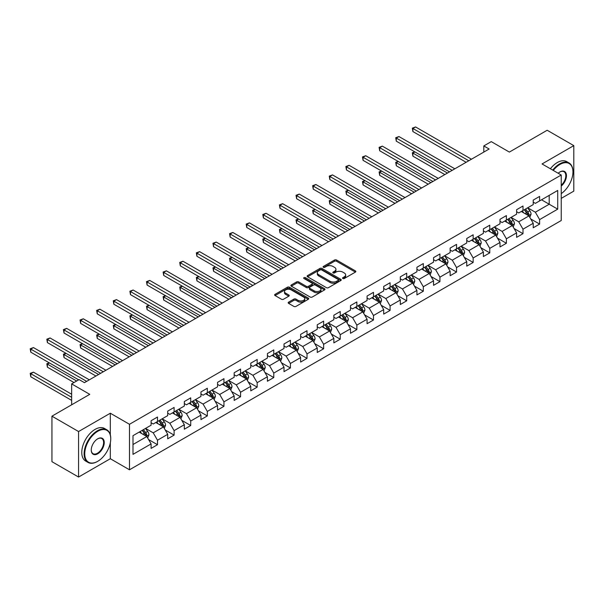 <?xml version="1.0" encoding="UTF-8"?>
<svg xmlns="http://www.w3.org/2000/svg" width="604" height="604" viewBox="0 0 604 604"><rect width="100%" height="100%" fill="white"/><g stroke="black" fill="none" stroke-linecap="round" stroke-linejoin="round"><path stroke-width="0.91" d="M342.83 278.519A1.034 0.596 0 0 0 344.295 278.519L355.401 272.11A1.48 0.853 0 0 0 355.832 271.506A1.48 0.853 0 0 0 355.401 270.902L336.587 260.037A1.48 0.853 0 0 0 334.495 260.037L323.389 266.447A1.034 0.596 0 0 0 323.08 266.87A1.034 0.596 0 0 0 323.389 267.293A1.034 0.596 0 0 0 324.846 267.293L326.288 266.462A4.734 2.733 0 0 1 332.978 266.462L334.548 267.368A4.734 2.733 0 0 1 335.93 269.301A4.734 2.733 0 0 1 334.548 271.234L333.106 272.064A1.034 0.596 0 0 0 332.804 272.487A1.034 0.596 0 0 0 333.106 272.91A1.034 0.596 0 0 0 334.571 272.91L336.013 272.079A4.734 2.733 0 0 1 342.702 272.079L344.265 272.985A4.734 2.733 0 0 1 345.654 274.911A4.734 2.733 0 0 1 344.265 276.843L342.83 277.674A1.034 0.596 0 0 0 342.528 278.097A1.034 0.596 0 0 0 342.83 278.519L342.83 277.674M288.599 302.166A1.48 0.853 0 0 0 288.168 302.77A1.48 0.853 0 0 0 288.599 303.374L293.884 306.417A1.48 0.853 0 0 0 295.975 306.417L308.304 299.297A1.48 0.853 0 0 0 308.742 298.693A1.48 0.853 0 0 0 308.304 298.089L289.49 287.225A1.48 0.853 0 0 0 287.398 287.225L275.062 294.344A1.48 0.853 0 0 0 274.631 294.948A1.48 0.853 0 0 0 275.062 295.552L281.441 299.237A1.48 0.853 0 0 0 283.533 299.237L288.81 296.187A1.48 0.853 0 0 0 289.24 295.582A1.48 0.853 0 0 0 288.81 294.978L285.647 293.159A3.956 2.28 0 0 1 284.492 291.543A3.956 2.28 0 0 1 286.93 289.429A3.956 2.28 0 0 1 291.241 289.928L303.631 297.077A3.956 2.28 0 0 1 304.786 298.693A3.956 2.28 0 0 1 302.347 300.8A3.956 2.28 0 0 1 298.036 300.309L295.975 299.116A1.48 0.853 0 0 0 293.884 299.116L288.599 302.166L288.599 303.374M561.229 198.384L573.8 191.128L573.8 145.624L547.171 130.253L509.368 152.087L491.263 141.63L483.804 145.934L489.134 149.007L84.432 382.664L79.101 379.591L71.65 383.895L71.65 404.801M110.313 434.82L110.313 413.219L78.573 431.543L51.944 416.171L89.754 394.344L71.65 383.895M110.313 413.219L129.482 424.287L561.229 175.017L561.229 220.52L129.482 469.791L129.482 424.287M573.8 145.624L542.06 163.948L561.229 175.017M326.394 287.647A1.48 0.853 0 0 0 328.485 287.647L340.815 280.528A1.48 0.853 0 0 0 341.252 279.924A1.48 0.853 0 0 0 340.815 279.32L322 268.455A1.48 0.853 0 0 0 319.909 268.455L307.572 275.575A1.48 0.853 0 0 0 307.142 276.179A1.48 0.853 0 0 0 307.572 276.783L326.394 287.647M304.386 278.746A1.034 0.596 0 0 1 305.435 278.889L305.435 277.659L324.559 288.704A1.48 0.853 0 0 1 324.997 289.308A1.48 0.853 0 0 1 324.559 289.912L312.23 297.032A1.48 0.853 0 0 1 310.139 297.032L291.317 286.168L291.317 284.96A1.48 0.853 0 0 0 290.886 285.564A1.48 0.853 0 0 0 291.317 286.168M291.317 284.96L296.602 281.917A1.48 0.853 0 0 1 298.693 281.917L306.319 286.319A1.48 0.853 0 0 0 308.41 286.319L311.913 284.295A1.48 0.853 0 0 0 312.344 283.699A1.48 0.853 0 0 0 311.913 283.095L303.971 278.504A1.034 0.596 0 0 1 303.669 278.082A1.034 0.596 0 0 1 304.303 277.53A1.034 0.596 0 0 1 305.435 277.659M78.573 431.543L78.573 477.047L51.944 461.675L51.944 416.171M148.599 439.569L157.493 444.703L157.493 440.218L167.716 434.314L167.716 438.798L174.103 435.114L174.103 430.622L184.326 424.718L184.326 429.21L190.721 425.518L190.721 421.033L200.943 415.129L200.943 419.614L207.331 415.929L207.331 411.437L217.553 405.533L217.553 410.025L223.948 406.333L223.948 401.849L234.171 395.945L234.171 400.429L240.558 396.745L240.558 392.253L250.781 386.349L250.781 390.841L257.176 387.149L257.176 382.664L267.398 376.76L267.398 381.245L273.786 377.56L273.786 373.068L284.008 367.164L284.008 371.656L290.403 367.964L290.403 363.48L300.626 357.576L300.626 362.068L307.013 358.376L307.013 353.884L317.243 347.987L317.243 352.472L323.631 348.78L323.631 344.295L333.853 338.391L333.853 342.883L340.241 339.191L340.241 334.699L350.471 328.803L350.471 333.287L356.858 329.595L356.858 325.111L367.081 319.206L367.081 323.699L373.476 320.007L373.476 315.514L383.699 309.618L383.699 314.103L390.086 310.418L390.086 305.926L400.309 300.022L400.309 304.514L406.703 300.822L406.703 296.337L416.926 290.433L416.926 294.918L423.313 291.234L423.313 286.741L433.536 280.837L433.536 285.33L439.931 281.638L439.931 277.153L450.154 271.249L450.154 275.734L456.541 272.049L456.541 267.557L466.764 261.653L466.764 266.145L473.159 262.453L473.159 257.968L483.381 252.064L483.381 256.549L489.769 252.865L489.769 248.372L499.999 242.468L499.999 246.961L506.386 243.269L506.386 238.784L516.609 232.88L516.609 237.364L522.996 233.68L522.996 229.188L533.226 223.284L533.226 227.776L539.614 224.084L539.614 219.599L557.719 209.143L557.719 190.449L549.202 195.371L549.202 204.227L557.719 209.143M157.493 444.703L151.098 448.394L151.098 443.902L132.993 454.359L132.993 435.665L151.098 425.208L151.098 420.724L157.493 417.032L157.493 421.524L167.716 415.62L167.716 411.128L174.103 407.443L174.103 411.928L184.326 406.024L184.326 401.539L190.721 397.847L190.721 402.339L200.943 396.435L200.943 391.943L207.331 388.259L207.331 392.743L217.553 386.847L217.553 382.355L223.948 378.663L223.948 383.155L234.171 377.251L234.171 372.766L240.558 369.074L240.558 373.559L250.781 367.662L250.781 363.17L257.176 359.478L257.176 363.97L267.398 358.066L267.398 353.582L273.786 349.89L273.786 354.374L284.008 348.478L284.008 343.986L290.403 340.294L290.403 344.786L300.626 338.882L300.626 334.397L307.013 330.705L307.013 335.197L317.243 329.293L317.243 324.801L323.631 321.117L323.631 325.601L333.853 319.697L333.853 315.212L340.241 311.521L340.241 316.013L350.471 310.109L350.471 305.616L356.858 301.932L356.858 306.417L367.081 300.513L367.081 296.028L373.476 292.336L373.476 296.828L383.699 290.924L383.699 286.432L390.086 282.748L390.086 287.232L400.309 281.328L400.309 276.843L406.703 273.151L406.703 277.644L416.926 271.74L416.926 267.247L423.313 263.563L423.313 268.048L433.536 262.144L433.536 257.659L439.931 253.967L439.931 258.459L450.154 252.555L450.154 248.063L456.541 244.378L456.541 248.863L466.764 242.959L466.764 238.474L473.159 234.782L473.159 239.275L483.381 233.371L483.381 228.878L489.769 225.194L489.769 229.679L499.999 223.782L499.999 219.29L506.386 215.598L506.386 220.09L516.609 214.186L516.609 209.701L522.996 206.009L522.996 210.494L533.226 204.597L533.226 200.105L539.614 196.413L539.614 200.906L557.719 190.449M155.787 422.506L163.45 426.93L153.227 432.834L145.564 428.41M151.098 422.755L153.227 423.985L157.493 421.524M153.227 432.834L157.493 440.218M163.45 426.93L167.716 434.314M172.397 412.917L180.067 417.341L169.845 423.245L162.174 418.814M167.716 413.159L169.845 414.389L174.103 411.928M169.845 423.245L174.103 430.622M180.067 417.341L184.326 424.718M189.014 403.321L196.685 407.753L186.455 413.649L178.792 409.225M184.326 403.57L186.455 404.801L190.721 402.339M186.455 413.649L190.721 421.033M196.685 407.753L200.943 415.129M205.624 393.733L213.295 398.157L203.072 404.061L195.402 399.637M200.943 393.974L203.072 395.205L207.331 392.743M203.072 404.061L207.331 411.437M213.295 398.157L217.553 405.533M222.242 384.136L229.913 388.568L219.682 394.465L212.019 390.041M217.553 384.386L219.682 385.616L223.948 383.155M219.682 394.465L223.948 401.849M229.913 388.568L234.171 395.945M238.859 374.548L246.523 378.972L236.3 384.876L228.629 380.452M234.171 374.79L236.3 376.02L240.558 373.559M236.3 384.876L240.558 392.253M246.523 378.972L250.781 386.349M255.469 364.952L263.14 369.384L252.917 375.28L245.247 370.856M250.781 365.201L252.917 366.432L257.176 363.97M252.917 375.28L257.176 382.664M263.14 369.384L267.398 376.76M272.087 355.363L279.75 359.788L269.527 365.692L261.857 361.267M267.398 355.605L269.527 356.836L273.786 354.374M269.527 365.692L273.786 373.068M279.75 359.788L284.008 367.164M288.697 345.767L296.368 350.199L286.145 356.103L278.474 351.671M284.008 346.017L286.145 347.247L290.403 344.786M286.145 356.103L290.403 363.48M296.368 350.199L300.626 357.576M305.314 336.179L312.978 340.603L302.755 346.507L295.084 342.083M300.626 336.42L302.755 337.651L307.013 335.197M302.755 346.507L307.013 353.884M312.978 340.603L317.243 347.987M321.924 326.583L329.595 331.015L319.373 336.919L311.702 332.487M317.243 326.832L319.373 328.063L323.631 325.601M319.373 336.919L323.631 344.295M329.595 331.015L333.853 338.391M338.542 316.994L346.205 321.419L335.983 327.323L328.319 322.898M333.853 317.236L335.983 318.467L340.241 316.013M335.983 327.323L340.241 334.699M346.205 321.419L350.471 328.803M355.152 307.398L362.823 311.83L352.6 317.734L344.929 313.302M350.471 307.647L352.6 308.878L356.858 306.417M352.6 317.734L356.858 325.111M362.823 311.83L367.081 319.206M371.77 297.81L379.433 302.234L369.21 308.138L361.547 303.714M367.081 298.059L369.21 299.282L373.476 296.828M369.21 308.138L373.476 315.514M379.433 302.234L383.699 309.618M388.38 288.221L396.05 292.646L385.828 298.55L378.157 294.118M383.699 288.463L385.828 289.693L390.086 287.232M385.828 298.55L390.086 305.926M396.05 292.646L400.309 300.022M404.997 278.625L412.668 283.049L402.438 288.954L394.774 284.529M400.309 278.874L402.438 280.097L406.703 277.644M402.438 288.954L406.703 296.337M412.668 283.049L416.926 290.433M421.607 269.037L429.278 273.461L419.055 279.365L411.384 274.933M416.926 269.278L419.055 270.509L423.313 268.048M419.055 279.365L423.313 286.741M429.278 273.461L433.536 280.837M438.225 259.441L445.895 263.865L435.665 269.769L428.002 265.345M433.536 259.69L435.665 260.92L439.931 258.459M435.665 269.769L439.931 277.153M445.895 263.865L450.154 271.249M454.842 249.852L462.505 254.276L452.283 260.181L444.612 255.749M450.154 250.094L452.283 251.324L456.541 248.863M452.283 260.181L456.541 267.557M462.505 254.276L466.764 261.653M471.452 240.256L479.123 244.688L468.9 250.584L461.229 246.16M466.764 240.505L468.9 241.736L473.159 239.275M468.9 250.584L473.159 257.968M479.123 244.688L483.381 252.064M488.07 230.668L495.733 235.092L485.51 240.996L477.839 236.572M483.381 230.909L485.51 232.14L489.769 229.679M485.51 240.996L489.769 248.372M495.733 235.092L499.999 242.468M504.68 221.072L512.351 225.503L502.128 231.4L494.457 226.976M499.999 221.321L502.128 222.551L506.386 220.09M502.128 231.4L506.386 238.784M512.351 225.503L516.609 232.88M521.297 211.483L528.961 215.907L518.738 221.811L511.075 217.387M516.609 211.725L518.738 212.955L522.996 210.494M518.738 221.811L522.996 229.188M528.961 215.907L533.226 223.284M541.531 199.796L549.202 204.227L535.355 212.215L527.685 207.791M533.226 202.136L535.355 203.367L539.614 200.906M535.355 212.215L539.614 219.599M78.573 477.047L110.313 458.723L129.482 469.791M483.804 145.934L483.804 152.087M132.993 444.521L146.84 436.526L139.169 432.102M146.84 436.526L151.098 443.902M530.72 218.95L539.614 224.084M514.11 228.546L522.996 233.68M497.492 238.135L506.386 243.269M480.882 247.731L489.769 252.865M464.265 257.319L473.159 262.453M447.647 266.915L456.541 272.049M431.037 276.504L439.931 281.638M414.419 286.1L423.313 291.234M397.809 295.688L406.703 300.822M381.192 305.284L390.086 310.418M364.582 314.873L373.476 320.007M347.964 324.461L356.858 329.595M331.354 334.057L340.241 339.191M314.737 343.646L323.631 348.78M298.127 353.242L307.013 358.376M281.509 362.83L290.403 367.964M264.892 372.426L273.786 377.56M248.282 382.015L257.176 387.149M231.664 391.611L240.558 396.745M215.054 401.199L223.948 406.333M198.437 410.796L207.331 415.929M181.827 420.384L190.721 425.518M165.209 429.98L174.103 435.114M110.313 458.723L110.313 442.86M343.246 278.663L344.265 278.074A4.734 2.733 0 0 0 345.654 276.141L345.654 274.911M335.93 269.301L335.93 270.532A4.734 2.733 0 0 1 334.548 272.464L333.521 273.053M355.378 272.117L336.587 261.268A1.48 0.853 0 0 0 334.495 261.268L323.797 267.444M340.815 279.32L340.815 280.528L322 269.686A1.48 0.853 0 0 0 319.909 269.686L307.595 276.798L307.572 275.575M338.202 280.347A1.034 0.596 0 0 0 338.504 279.924A1.034 0.596 0 0 0 338.202 279.501L321.69 269.965A1.034 0.596 0 0 0 320.226 269.965L318.708 270.841A4.734 2.733 0 0 0 317.319 272.774A4.734 2.733 0 0 0 318.708 274.699L329.995 281.222A4.734 2.733 0 0 0 336.692 281.222L338.202 280.347L338.202 281.577A1.034 0.596 0 0 0 338.504 281.154L338.504 279.924M317.319 272.774L317.319 274.005A4.734 2.733 0 0 0 318.708 275.93L318.708 274.699M338.202 281.577L336.692 282.453A4.734 2.733 0 0 1 329.995 282.453L318.708 275.93M291.339 286.183L296.602 283.148L296.602 281.917M312.344 283.699L312.344 284.922A1.48 0.853 0 0 1 311.913 285.526L308.41 287.549A1.48 0.853 0 0 1 306.319 287.549L298.693 283.148A1.48 0.853 0 0 0 296.602 283.148M305.435 278.889L324.544 289.92M314.239 290.894A3.956 2.28 0 0 0 318.55 291.385A3.956 2.28 0 0 0 320.988 289.278A3.956 2.28 0 0 0 319.833 287.663L315.469 285.141A1.48 0.853 0 0 0 313.378 285.141L309.875 287.164A1.48 0.853 0 0 0 309.444 287.768A1.48 0.853 0 0 0 309.875 288.372L314.239 290.894L314.239 292.125A3.956 2.28 0 0 0 318.55 292.615A3.956 2.28 0 0 0 320.988 290.509L320.988 289.278M309.444 287.768L309.444 288.999A1.48 0.853 0 0 0 309.875 289.603L309.875 288.372M314.239 292.125L309.875 289.603M304.786 298.693L304.786 299.924A3.956 2.28 0 0 1 302.347 302.03A3.956 2.28 0 0 1 298.036 301.539L295.975 300.347A1.48 0.853 0 0 0 293.884 300.347L288.621 303.382M284.492 291.543L284.492 292.774A3.956 2.28 0 0 0 285.647 294.382L285.647 293.159M288.788 296.202L285.647 294.382M308.289 299.305L289.49 288.455A1.48 0.853 0 0 0 287.398 288.455L275.084 295.567M529.806 217.364L531.075 214.171A3.994 2.303 -120 0 0 529.799 210.773L527.602 207.844M523.766 212.91L522.271 210.917M414.933 151.921L412.909 153.084L412.909 156.164L444.831 174.586M528.349 215.553L528.915 214.344A3.994 2.303 -120 0 0 527.775 211.944L525.578 209.007M524.574 209.588L527.013 212.842A2.031 1.17 60 0 1 527.383 213.461L528.915 214.344M524.295 209.747L526.499 212.683A3.994 2.303 60 0 1 527.639 215.084M412.909 156.164L412.321 152.752L447.489 173.054M412.321 152.752L414.699 151.785M468.787 160.755L412.909 128.493L415.575 126.953L471.452 159.214M466.129 162.287L412.909 131.566L412.909 128.493L412.321 128.154L415.575 126.953M412.909 131.566L412.321 128.154M561.229 193.642A18.377 10.608 120 0 0 572.947 171.944A18.377 10.608 120 0 0 559.953 164.447A18.377 10.608 120 0 0 553.279 170.426M552.728 170.109A18.83 10.872 -60 0 1 559.636 163.888A18.83 10.872 -60 0 1 569.051 162.959A18.83 10.872 -60 0 1 572.947 171.574A18.83 10.872 -60 0 1 572.947 171.762M558.179 173.257A9.188 5.308 -60 0 1 559.953 171.944L559.953 171.944A9.188 5.308 -60 0 1 566.416 174.971A9.188 5.308 -60 0 1 561.229 186.062M550.387 168.758A18.83 10.872 -60 0 1 557.296 162.536A18.83 10.872 -60 0 1 566.703 161.608L569.051 162.959M561.229 185.232A8.735 5.043 120 0 0 565.601 177.667A8.735 5.043 120 0 0 564 171.695A8.735 5.043 120 0 0 559.795 172.042M97.425 461.486L97.742 461.305A18.377 10.608 120 0 0 110.736 438.798A18.377 10.608 120 0 0 97.742 431.301A18.377 10.608 120 0 0 84.749 453.8A18.377 10.608 120 0 0 97.742 461.305L97.425 461.486A18.83 10.872 -60 0 1 88.01 462.422A18.83 10.872 -60 0 1 85.126 447.337A18.83 10.872 -60 0 1 97.425 430.743A18.83 10.872 -60 0 1 106.84 429.814A18.83 10.872 -60 0 1 110.736 438.429A18.83 10.872 -60 0 1 110.736 438.617M97.742 453.8A9.188 5.308 -60 0 1 91.249 450.055A9.188 5.308 -60 0 1 97.742 438.798L97.742 438.798A9.188 5.308 -60 0 1 104.243 442.551A9.188 5.308 -60 0 1 97.742 453.8M91.249 449.867A8.735 5.043 120 0 0 93.054 453.679A8.735 5.043 120 0 0 97.425 453.249A8.735 5.043 120 0 0 103.133 445.556A8.735 5.043 120 0 0 101.789 438.549A8.735 5.043 120 0 0 97.584 438.897M88.01 462.422L85.67 461.071A18.83 10.872 -60 0 1 82.778 445.986A18.83 10.872 -60 0 1 95.077 429.391A18.83 10.872 -60 0 1 104.492 428.462L106.84 429.814M513.189 226.961L514.457 223.767A3.994 2.303 -120 0 0 513.181 220.369L510.984 217.432M507.156 222.498L505.661 220.505M398.323 161.51L396.292 162.68L396.292 165.753L428.213 184.182M511.731 225.141L512.305 223.933A3.994 2.303 -120 0 0 511.158 221.532L508.961 218.603M507.964 219.177L510.403 222.431A2.031 1.17 60 0 1 510.773 223.05L512.305 223.933M507.685 219.343L509.882 222.272A3.994 2.303 60 0 1 511.022 224.673M396.292 165.753L395.711 162.34L430.879 182.642M395.711 162.34L398.089 161.374M496.579 236.549L497.847 233.355A3.994 2.303 -120 0 0 496.571 229.958L494.374 227.028M490.539 232.095L489.044 230.101M381.705 171.106L379.682 172.268L379.682 175.349L411.596 193.771M495.114 234.737L495.688 233.529A3.994 2.303 -120 0 0 494.548 231.128L492.351 228.191M491.346 228.773L493.785 232.027A2.031 1.17 60 0 1 494.155 232.646L495.688 233.529M491.067 228.931L493.272 231.868A3.994 2.303 60 0 1 494.412 234.269M379.682 175.349L379.093 171.936L414.261 192.238M379.093 171.936L381.471 170.97M452.177 170.343L396.292 138.082L398.957 136.549L454.842 168.81M449.512 171.883L396.292 141.155L396.292 138.082L395.711 137.742L398.957 136.549M396.292 141.155L395.711 137.742M435.559 179.939L379.682 147.678L382.347 146.138L438.225 178.399M432.902 181.472L379.682 150.751L379.682 147.678L379.093 147.338L382.347 146.138M379.682 150.751L379.093 147.338M479.961 246.145L481.229 242.951A3.994 2.303 -120 0 0 479.954 239.554L477.756 236.617M473.929 241.683L472.434 239.69M365.088 180.694L363.064 181.864L363.064 184.937L394.986 203.367M478.504 244.326L479.078 243.118A3.994 2.303 -120 0 0 477.93 240.717L475.733 237.787M474.736 238.361L477.175 241.615A2.031 1.17 60 0 1 477.545 242.234L479.078 243.118M474.457 238.52L476.654 241.457A3.994 2.303 60 0 1 477.794 243.857M363.064 184.937L362.483 181.525L397.651 201.827M362.483 181.525L364.854 180.558M463.351 255.734L464.612 252.54A3.994 2.303 -120 0 0 463.344 249.142L461.146 246.213M457.311 251.279L455.816 249.286M348.478 190.283L346.454 191.453L346.454 194.526L378.368 212.955M461.886 253.922L462.46 252.714A3.994 2.303 -120 0 0 461.32 250.313L459.123 247.376M458.119 247.957L460.558 251.211A2.031 1.17 60 0 1 460.928 251.83L462.46 252.714M457.84 248.116L460.037 251.053A3.994 2.303 60 0 1 461.184 253.453M346.454 194.526L345.865 191.113L381.033 211.423M345.865 191.113L348.244 190.154M446.734 265.322L448.002 262.136A3.994 2.303 -120 0 0 446.726 258.738L444.529 255.802M440.701 260.868L439.206 258.874M331.86 199.879L329.837 201.049L329.837 204.122L361.758 222.551M445.276 263.51L445.85 262.302A3.994 2.303 -120 0 0 444.703 259.901L442.506 256.972M441.509 257.546L443.948 260.8A2.031 1.17 60 0 1 444.317 261.419L445.85 262.302M441.23 257.704L443.427 260.641A3.994 2.303 60 0 1 444.567 263.042M329.837 204.122L329.256 200.709L364.416 221.011M329.256 200.709L331.626 199.743M418.95 189.528L363.064 157.267L365.73 155.734L421.607 187.995M416.284 191.068L363.064 160.339L363.064 157.267L362.483 156.927L365.73 155.734M363.064 160.339L362.483 156.927M402.332 199.124L346.454 166.863L349.12 165.322L404.997 197.583M399.674 200.656L346.454 169.935L346.454 166.863L345.865 166.523L349.12 165.322M346.454 169.935L345.865 166.523M385.722 208.712L329.837 176.451L332.502 174.911L388.38 207.18M383.057 210.252L329.837 179.524L329.837 176.451L329.256 176.111L332.502 174.911M329.837 179.524L329.256 176.111M369.104 218.308L313.227 186.047L315.884 184.507L371.77 216.768M366.447 219.841L313.227 189.12L313.227 186.047L312.638 185.707L315.884 184.507M313.227 189.12L312.638 185.707M352.494 227.897L296.609 195.636L299.274 194.095L355.152 226.364M349.829 229.437L296.609 198.708L296.609 195.636L296.028 195.296L299.274 194.095M296.609 198.708L296.028 195.296M335.877 237.493L279.999 205.224L282.657 203.691L338.542 235.953M333.212 239.025L279.999 208.304L279.999 205.224L279.41 204.892L282.657 203.691M279.999 208.304L279.41 204.892M319.267 247.081L263.382 214.82L266.047 213.28L321.924 245.549M316.602 248.621L263.382 217.893L263.382 214.82L262.8 214.48L266.047 213.28M263.382 217.893L262.8 214.48M302.649 256.677L246.772 224.409L249.429 222.876L305.314 255.137M299.984 258.21L246.772 227.489L246.772 224.409L246.183 224.076L249.429 222.876M246.772 227.489L246.183 224.076M286.032 266.266L230.154 234.005L232.819 232.464L288.697 264.726M283.374 267.806L230.154 237.078L230.154 234.005L229.565 233.665L232.819 232.464M230.154 237.078L229.565 233.665M269.422 275.862L213.544 243.593L216.202 242.061L272.087 274.322M266.757 277.395L213.544 246.674L213.544 243.593L212.955 243.261L216.202 242.061M213.544 246.674L212.955 243.261M252.804 285.45L196.927 253.189L199.592 251.649L255.469 283.91M250.147 286.991L196.927 256.262L196.927 253.189L196.338 252.849L199.592 251.649M196.927 256.262L196.338 252.849M236.194 295.039L180.309 262.778L182.974 261.245L238.859 293.506M233.529 296.579L180.309 265.851L180.309 262.778L179.728 262.438L182.974 261.245M180.309 265.851L179.728 262.438M219.577 304.635L163.699 272.374L166.364 270.834L222.242 303.095M216.919 306.175L163.699 275.447L163.699 272.374L163.11 272.034L166.364 270.834M163.699 275.447L163.11 272.034M202.967 314.223L147.082 281.962L149.747 280.43L205.624 312.691M200.302 315.764L147.082 285.035L147.082 281.962L146.5 281.623L149.747 280.43M147.082 285.035L146.5 281.623M186.349 323.82L130.472 291.558L133.129 290.018L189.014 322.279M183.692 325.352L130.472 294.631L130.472 291.558L129.883 291.219L133.129 290.018M130.472 294.631L129.883 291.219M169.739 333.408L113.854 301.147L116.519 299.614L172.397 331.875M167.074 334.948L113.854 304.22L113.854 301.147L113.273 300.807L116.519 299.614M113.854 304.22L113.273 300.807M153.122 343.004L97.244 310.743L99.902 309.203L155.787 341.464M150.464 344.537L97.244 313.816L97.244 310.743L96.655 310.403L99.902 309.203M97.244 313.816L96.655 310.403M430.124 274.918L431.384 271.724A3.994 2.303 -120 0 0 430.116 268.327L427.919 265.39M424.084 270.464L422.589 268.47M315.25 209.467L313.227 210.637L313.227 213.71L345.141 232.14M428.659 273.106L429.233 271.898A3.994 2.303 -120 0 0 428.093 269.497L425.888 266.56M424.891 267.142L427.33 270.396A2.031 1.17 60 0 1 427.7 271.015L429.233 271.898M424.612 267.3L426.809 270.237A3.994 2.303 60 0 1 427.957 272.638M313.227 213.71L312.638 210.298L347.806 230.607M312.638 210.298L315.016 209.339M413.506 284.507L414.774 281.321A3.994 2.303 -120 0 0 413.498 277.923L411.301 274.986M407.466 280.052L405.979 278.059M298.633 219.063L296.609 220.233L296.609 223.306L328.531 241.736M412.049 282.695L412.615 281.487A3.994 2.303 -120 0 0 411.475 279.086L409.278 276.156M408.281 276.73L410.72 279.984A2.031 1.17 60 0 1 411.082 280.603L412.615 281.487M408.002 276.889L410.199 279.826A3.994 2.303 60 0 1 411.339 282.227M296.609 223.306L296.028 219.894L331.188 240.196M296.028 219.894L298.399 218.927M396.888 294.103L398.157 290.909A3.994 2.303 -120 0 0 396.888 287.512L394.684 284.575M390.856 289.648L389.361 287.655M282.023 228.652L279.999 229.822L279.999 232.895L311.913 251.324M395.431 292.291L396.005 291.083A3.994 2.303 -120 0 0 394.865 288.682L392.66 285.745M391.664 286.326L394.102 289.58A2.031 1.17 60 0 1 394.472 290.199L396.005 291.083M391.384 286.485L393.581 289.422A3.994 2.303 60 0 1 394.729 291.815M279.999 232.895L279.41 229.482L314.578 249.784M279.41 229.482L281.789 228.516M380.278 303.691L381.547 300.505A3.994 2.303 -120 0 0 380.271 297.108L378.074 294.171M374.238 299.237L372.751 297.243M265.405 238.248L263.382 239.418L263.382 242.491L295.303 260.92M378.821 301.879L379.387 300.671A3.994 2.303 -120 0 0 378.247 298.27L376.05 295.341M375.046 295.915L377.485 299.169A2.031 1.17 60 0 1 377.855 299.788L379.387 300.671M374.774 296.073L376.971 299.01A3.994 2.303 60 0 1 378.112 301.411M263.382 242.491L262.8 239.078L297.961 259.38M262.8 239.078L265.171 238.112M363.661 313.287L364.929 310.094A3.994 2.303 -120 0 0 363.653 306.696L361.456 303.759M357.628 308.833L356.133 306.84M248.795 247.836L246.772 249.007L246.772 252.079L278.686 270.509M362.204 311.475L362.777 310.267A3.994 2.303 -120 0 0 361.63 307.866L359.433 304.929M358.436 305.511L360.875 308.765A2.031 1.17 60 0 1 361.245 309.376L362.777 310.267M358.157 305.669L360.354 308.599A3.994 2.303 60 0 1 361.502 311M246.772 252.079L246.183 248.667L281.351 268.969M246.183 248.667L248.561 247.7M347.051 322.876L348.319 319.69A3.994 2.303 -120 0 0 347.043 316.285L344.846 313.355M341.011 318.421L339.524 316.428M232.178 257.432L230.154 258.603L230.154 261.675L262.076 280.097M345.594 321.064L346.16 319.856A3.994 2.303 -120 0 0 345.02 317.455L342.823 314.525M341.819 315.099L344.257 318.353A2.031 1.17 60 0 1 344.627 318.972L346.16 319.856M341.547 315.258L343.744 318.195A3.994 2.303 60 0 1 344.884 320.596M230.154 261.675L229.565 258.263L264.733 278.565M229.565 258.263L231.944 257.296M330.433 332.472L331.702 329.278A3.994 2.303 -120 0 0 330.426 325.881L328.229 322.944M324.401 328.01L322.906 326.017M215.568 267.021L213.544 268.191L213.544 271.264L245.458 289.693M328.976 330.66L329.55 329.452A3.994 2.303 -120 0 0 328.402 327.051L326.205 324.114M325.209 324.688L327.647 327.949A2.031 1.17 60 0 1 328.017 328.561L329.55 329.452M324.929 324.854L327.126 327.783A3.994 2.303 60 0 1 328.266 330.184M213.544 271.264L212.955 267.851L248.123 288.153M212.955 267.851L215.334 266.885M313.823 342.06L315.092 338.874A3.994 2.303 -120 0 0 313.816 335.469L311.619 332.54M307.783 337.606L306.288 335.613M198.95 276.617L196.927 277.78L196.927 280.86L228.848 299.282M312.366 340.248L312.932 339.04A3.994 2.303 -120 0 0 311.792 336.639L309.595 333.702M308.591 334.284L311.03 337.538A2.031 1.17 60 0 1 311.4 338.157L312.932 339.04M308.312 334.442L310.516 337.379A3.994 2.303 60 0 1 311.656 339.78M196.927 280.86L196.338 277.447L231.506 297.749M196.338 277.447L198.716 276.481M297.206 351.656L298.474 348.463A3.994 2.303 -120 0 0 297.198 345.065L295.001 342.128M291.173 347.194L289.678 345.201M182.333 286.205L180.309 287.376L180.309 290.448L212.231 308.878M295.749 349.837L296.322 348.636A3.994 2.303 -120 0 0 295.175 346.235L292.978 343.298M291.981 343.872L294.42 347.134A2.031 1.17 60 0 1 294.79 347.745L296.322 348.636M291.702 344.038L293.899 346.968A3.994 2.303 60 0 1 295.039 349.369M180.309 290.448L179.728 287.036L214.896 307.338M179.728 287.036L182.098 286.07M280.596 361.245L281.857 358.051A3.994 2.303 -120 0 0 280.588 354.654L278.391 351.724M274.556 356.79L273.061 354.797M165.722 295.801L163.699 296.964L163.699 300.045L195.613 318.467M279.131 359.433L279.705 358.225A3.994 2.303 -120 0 0 278.565 355.824L276.368 352.887M275.364 353.468L277.802 356.722A2.031 1.17 60 0 1 278.172 357.341L279.705 358.225M275.084 353.627L277.289 356.564A3.994 2.303 60 0 1 278.429 358.965M163.699 300.045L163.11 296.632L198.278 316.934M163.11 296.632L165.488 295.666M263.978 370.841L265.247 367.647A3.994 2.303 -120 0 0 263.971 364.25L261.774 361.313M257.946 366.379L256.451 364.386M149.105 305.39L147.082 306.56L147.082 309.633L179.003 328.063M262.521 369.021L263.095 367.813A3.994 2.303 -120 0 0 261.947 365.42L259.75 362.483M258.754 363.057L261.192 366.318A2.031 1.17 60 0 1 261.562 366.93L263.095 367.813M258.474 363.223L260.671 366.152A3.994 2.303 60 0 1 261.811 368.553M147.082 309.633L146.5 306.22L181.668 326.522M146.5 306.22L148.871 305.254M247.368 380.429L248.629 377.236A3.994 2.303 -120 0 0 247.361 373.838L245.164 370.909M241.328 375.975L239.833 373.982M132.495 314.986L130.472 316.149L130.472 319.229L162.385 337.651M245.903 378.617L246.477 377.409A3.994 2.303 -120 0 0 245.337 375.008L243.14 372.072M242.136 372.653L244.575 375.907A2.031 1.17 60 0 1 244.945 376.526L246.477 377.409M241.857 372.811L244.054 375.748A3.994 2.303 60 0 1 245.201 378.149M130.472 319.229L129.883 315.817L165.051 336.118M129.883 315.817L132.261 314.85M230.751 390.025L232.019 386.832A3.994 2.303 -120 0 0 230.743 383.434L228.546 380.497M224.711 385.563L223.223 383.57M115.877 324.575L113.854 325.745L113.854 328.818L145.775 347.247M229.293 388.206L229.86 386.998A3.994 2.303 -120 0 0 228.72 384.597L226.523 381.668M225.526 382.241L227.965 385.495A2.031 1.17 60 0 1 228.327 386.115L229.86 386.998M225.247 382.408L227.444 385.337A3.994 2.303 60 0 1 228.584 387.738M113.854 328.818L113.273 325.405L148.433 345.707M113.273 325.405L115.643 324.439M214.141 399.614L215.401 396.42A3.994 2.303 -120 0 0 214.133 393.023L211.928 390.093M208.101 395.159L206.606 393.166M99.267 334.171L97.244 335.333L97.244 338.414L129.158 356.836M212.676 397.802L213.25 396.594A3.994 2.303 -120 0 0 212.11 394.193L209.905 391.256M208.909 391.837L211.347 395.091A2.031 1.17 60 0 1 211.717 395.711L213.25 396.594M208.629 391.996L210.826 394.933A3.994 2.303 60 0 1 211.974 397.334M97.244 338.414L96.655 335.001L131.823 355.303M96.655 335.001L99.033 334.035M197.523 409.21L198.792 406.016A3.994 2.303 -120 0 0 197.516 402.619L195.319 399.682M191.483 404.748L189.996 402.755M82.65 343.759L80.626 344.929L80.626 348.002L112.548 366.432M196.066 407.39L196.632 406.182A3.994 2.303 -120 0 0 195.492 403.782L193.295 400.852M192.291 401.426L194.73 404.68A2.031 1.17 60 0 1 195.1 405.299L196.632 406.182M192.019 401.584L194.216 404.521A3.994 2.303 60 0 1 195.356 406.922M80.626 348.002L80.045 344.59L115.205 364.892M80.045 344.59L82.416 343.623M136.512 352.593L80.626 320.331L83.292 318.799L139.169 351.06M133.846 354.133L80.626 323.404L80.626 320.331L80.045 319.992L83.292 318.799M80.626 323.404L80.045 319.992M180.906 418.799L182.174 415.605A3.994 2.303 -120 0 0 180.906 412.207L178.701 409.278M174.873 414.344L173.378 412.351M66.04 353.348L64.016 354.518L64.016 357.591L95.93 376.02M179.448 416.986L180.022 415.779A3.994 2.303 -120 0 0 178.882 413.378L176.678 410.441M175.681 411.022L178.12 414.276A2.031 1.17 60 0 1 178.49 414.895L180.022 415.779M175.402 411.181L177.599 414.118A3.994 2.303 60 0 1 178.746 416.518M64.016 357.591L63.428 354.178L98.595 374.488M63.428 354.178L65.806 353.219M119.894 362.189L64.016 329.927L66.674 328.387L122.559 360.648M117.229 363.721L64.016 333L64.016 329.927L63.428 329.588L66.674 328.387M64.016 333L63.428 329.588M164.296 428.387L165.564 425.201A3.994 2.303 -120 0 0 164.288 421.803L162.091 418.866M158.256 423.933L156.768 421.939M49.422 362.944L47.399 364.114L47.399 367.187L73.99 382.536M162.838 426.575L163.405 425.367A3.994 2.303 -120 0 0 162.265 422.966L160.068 420.037M159.063 420.611L161.502 423.865A2.031 1.17 60 0 1 161.872 424.484L163.405 425.367M158.792 420.769L160.989 423.706A3.994 2.303 60 0 1 162.129 426.107M47.399 367.187L46.818 363.774L76.655 381.003M46.818 363.774L49.188 362.808M103.284 371.777L47.399 339.516L50.064 337.976L105.942 370.244M100.619 373.317L47.399 342.589L47.399 339.516L46.818 339.176L50.064 337.976M47.399 342.589L46.818 339.176M147.678 437.983L148.946 434.789A3.994 2.303 -120 0 0 147.67 431.392L145.473 428.455M141.646 433.529L140.151 431.535M71.65 394.223L33.447 372.17L30.789 373.702L30.789 376.775L71.65 400.369M146.221 436.171L146.795 434.963A3.994 2.303 -120 0 0 145.647 432.562L143.45 429.625M142.453 430.207L144.892 433.461A2.031 1.17 60 0 1 145.262 434.08L146.795 434.963M142.174 430.365L144.371 433.302A3.994 2.303 60 0 1 145.511 435.703M30.789 376.775L30.2 373.363L71.65 397.296M30.2 373.363L33.447 372.17M86.666 381.373L30.789 349.112L33.447 347.572L89.332 379.833M78.679 379.833L30.789 352.185L30.789 349.112L30.2 348.772L33.447 347.572M30.789 352.185L30.2 348.772M344.265 278.074L344.265 276.843M333.106 272.91L333.106 272.064M334.548 272.464L334.548 271.234M323.389 267.293L323.389 266.447M334.495 261.268L334.495 260.037M336.587 261.268L336.587 260.037M355.401 272.11L355.401 270.902M319.909 269.686L319.909 268.455M322 269.686L322 268.455M329.995 282.453L329.995 281.222M336.692 282.453L336.692 281.222M298.693 283.148L298.693 281.917M306.319 287.549L306.319 286.319M308.41 287.549L308.41 286.319M311.913 285.526L311.913 284.295M324.559 289.912L324.559 288.704M293.884 300.347L293.884 299.116M295.975 300.347L295.975 299.116M298.036 301.539L298.036 300.309M288.81 296.187L288.81 294.978M275.062 295.552L275.062 294.344M287.398 288.455L287.398 287.225M289.49 288.455L289.49 287.225M308.304 299.297L308.304 298.089M528.568 215.681L531.044 214.254M527.775 211.944L529.799 210.773M524.936 213.582L526.499 212.683M511.958 225.269L514.434 223.842M511.158 221.532L513.181 220.369M508.319 223.178L509.882 222.272M495.34 234.865L497.817 233.438M494.548 231.128L496.571 229.958M491.709 232.767L493.272 231.868M478.73 244.454L481.207 243.027M477.93 240.717L479.954 239.554M475.091 242.363L476.654 241.457M462.113 254.05L464.589 252.623M461.32 250.313L463.344 249.142M458.481 251.951L460.037 251.053M445.495 263.638L447.972 262.212M444.703 259.901L446.726 258.738M441.864 261.54L443.427 260.641M428.885 273.234L431.362 271.8M428.093 269.497L430.116 268.327M425.254 271.136L426.809 270.237M412.268 282.823L414.744 281.396M411.475 279.086L413.498 277.923M408.636 280.724L410.199 279.826M395.658 292.419L398.134 290.985M394.865 288.682L396.888 287.512M392.026 290.32L393.581 289.422M379.04 302.008L381.517 300.581M378.247 298.27L380.271 297.108M375.409 299.909L376.971 299.01M362.43 311.604L364.907 310.169M361.63 307.866L363.653 306.696M358.791 309.505L360.354 308.599M345.813 321.192L348.289 319.765M345.02 317.455L347.043 316.285M342.181 319.093L343.744 318.195M329.203 330.788L331.679 329.354M328.402 327.051L330.426 325.881M325.564 328.689L327.126 327.783M312.585 340.377L315.062 338.95M311.792 336.639L313.816 335.469M308.954 338.278L310.516 337.379M295.975 349.973L298.452 348.538M295.175 346.235L297.198 345.065M292.336 347.874L293.899 346.968M279.358 359.561L281.834 358.134M278.565 355.824L280.588 354.654M275.726 357.462L277.289 356.564M262.748 369.157L265.216 367.723M261.947 365.42L263.971 364.25M259.108 367.058L260.671 366.152M246.13 378.746L248.606 377.319M245.337 375.008L247.361 373.838M242.498 376.647L244.054 375.748M229.512 388.334L231.989 386.907M228.72 384.597L230.743 383.434M225.881 386.243L227.444 385.337M212.902 397.93L215.379 396.503M212.11 394.193L214.133 393.023M209.271 395.831L210.826 394.933M196.285 407.519L198.761 406.092M195.492 403.782L197.516 402.619M192.653 405.427L194.216 404.521M179.675 417.115L182.151 415.688M178.882 413.378L180.906 412.207M176.043 415.016L177.599 414.118M163.057 426.703L165.534 425.276M162.265 422.966L164.288 421.803M159.426 424.604L160.989 423.706M146.447 436.299L148.924 434.865M145.647 432.562L147.67 431.392M142.808 434.201L144.371 433.302"/></g></svg>
